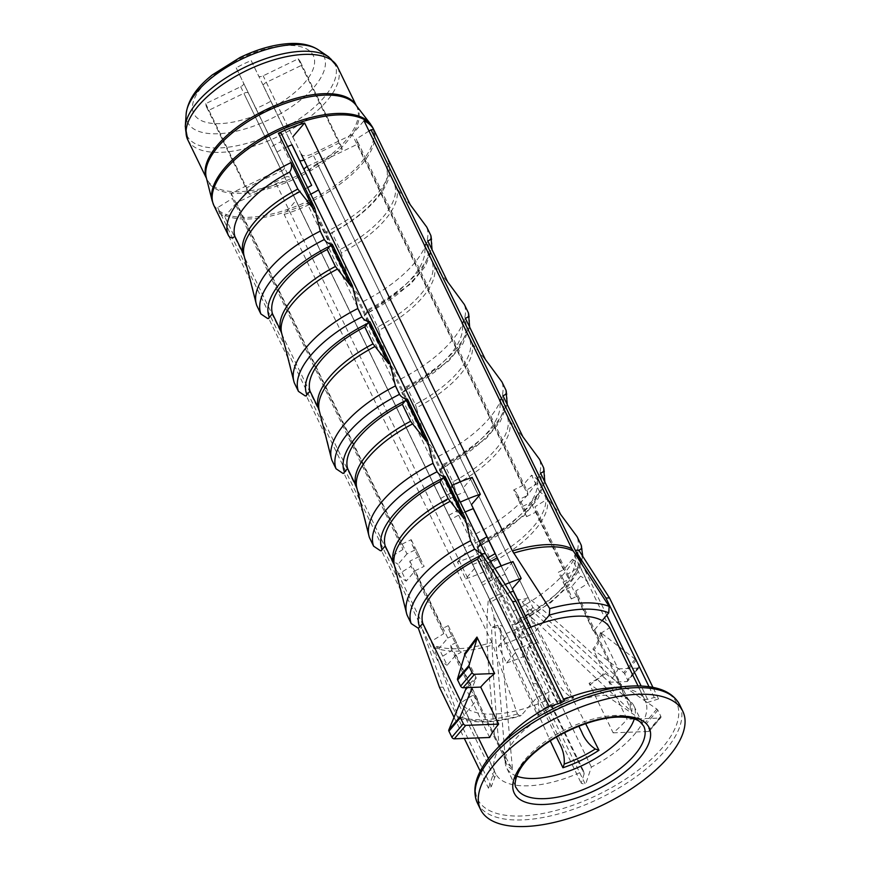 <?xml version="1.0" encoding="UTF-8"?>
<svg xmlns="http://www.w3.org/2000/svg" width="870" height="870" viewBox="0 0 870 870"><rect width="100%" height="100%" fill="white"/><g stroke="black" fill="none" stroke-linecap="round" stroke-linejoin="round"><path stroke-width="0.65" stroke-dasharray="4.35 3.26" d="M246.743 92.492A4.165 1.827 -25.9 0 1 248.396 93.123L255.813 108.489A52.048 22.837 154.1 0 0 270.798 101.224L263.382 85.858A4.165 1.827 -25.9 0 1 266.34 82.389L301.324 65.424A52.048 22.837 154.1 0 0 300.335 61.813A52.048 22.837 154.1 0 0 298.149 58.845L263.164 75.81A4.165 1.827 -25.9 0 1 258.618 75.984L251.202 60.617A52.048 22.837 154.1 0 0 236.216 67.882L243.633 83.248A4.165 1.827 -25.9 0 1 240.685 86.706L205.69 103.682A52.048 22.837 154.1 0 0 206.69 107.282A52.048 22.837 154.1 0 0 208.876 110.262L243.861 93.297A4.165 1.827 -25.9 0 1 246.743 92.492M255.813 108.489L289.253 177.262A4.165 1.827 154.1 0 0 287.6 176.632A4.165 1.827 154.1 0 0 284.718 177.436L243.861 93.297M452.139 485.319A83.281 36.54 154.1 0 0 451.541 485.601L451.16 492.866L280.695 141.821A68.708 30.145 154.1 0 0 270.244 147.443L280.749 169.215L231.202 193.238A68.708 30.145 154.1 0 0 232.431 198.425L402.897 549.47A68.708 30.145 -25.9 0 1 401.657 544.283L411.216 539.65A58.29 25.578 154.1 0 0 412.391 545.207A58.29 25.578 154.1 0 0 415.98 549.525L406.964 553.896L236.499 202.851L276.149 183.624A10.407 4.567 -25.9 0 1 283.348 181.612A10.407 4.567 -25.9 0 1 287.491 183.189L503.001 627.02L499.858 628.303L512.528 769.667L499.13 745.09C494.976 706.081 492.485 666.866 491.659 627.444A10.407 4.165 0.9 0 1 499.858 628.303L550.286 740.87M276.149 183.624L491.659 627.444A10.407 4.567 154.1 0 1 498.858 625.443A10.407 4.567 154.1 0 1 503.001 627.02L287.491 183.189A10.407 4.567 -25.9 0 1 287.491 183.2L464.449 547.698A58.29 25.578 154.1 0 0 479.239 541.129M516.606 776.094A70.785 31.059 -25.9 0 1 506.568 767.753A70.785 31.059 -25.9 0 1 505.231 763.001A70.785 31.059 -25.9 0 1 537.693 719.794A70.785 31.059 -25.9 0 1 605.727 695.217A70.785 31.059 -25.9 0 1 631.011 701.916A70.785 31.059 -25.9 0 1 633.915 705.918A70.785 31.059 -25.9 0 1 634.263 718.968M309.829 171.879A10.407 4.567 -25.9 0 1 317.354 163.636L532.864 607.456C563.336 632.501 592.611 658.721 620.701 686.125L631.718 711.856L528.46 614.438L585.651 723.688M512.528 769.667A69.198 30.363 -25.9 0 1 504.741 758.412A69.198 30.363 -25.9 0 1 504.883 753.833L493.79 615.742C507.047 648.846 521.663 682.069 537.649 715.412A69.198 30.363 -25.9 0 1 573.689 697.925C557.355 664.756 540.248 632.74 522.391 601.877L624.084 696.022L623.594 694.434C622.104 689.388 619.549 683.331 615.938 676.251C587.848 648.857 558.573 622.637 528.101 597.592L312.591 153.762A10.407 4.567 -25.9 0 1 301.248 154.208M432.553 644.637L458.001 716.249L459.654 718.229L462.111 717.435A95.156 41.749 154.1 0 0 521.5 715.183L520.26 716.043L517.4 713.998L491.941 642.397A88.479 38.824 -25.9 0 1 457.827 648.705A88.479 38.824 -25.9 0 1 432.553 644.637L224.732 216.652A88.479 38.824 154.1 0 1 214.955 207.712L217.685 207.604L232.431 198.425M244.307 256.628L244.068 255.78A83.629 36.692 154.1 0 0 244.307 256.628L251.038 282.01A88.479 38.824 154.1 0 0 251.136 282.228A88.479 38.824 154.1 0 0 251.321 282.598L214.955 207.712M509.396 735.52A83.281 36.54 154.1 0 0 494.377 770.766L488.494 788.253L491.289 786.6L495.9 774.289A83.281 36.54 154.1 0 0 528.492 785.806A83.281 36.54 154.1 0 0 583.531 770.972L584.161 773.789L511.777 624.725L515.323 624.584L536.442 683.602L585.477 784.588L591.372 767.101A83.281 36.54 154.1 0 0 646.106 702.906L658.546 698.904L654.262 697.501L647.617 699.36L644.583 699.382A83.281 36.54 154.1 0 0 611.991 687.865A83.281 36.54 154.1 0 0 606.836 688.203M644.583 699.382L638.047 685.93M563.76 699.676A83.281 36.54 154.1 0 0 556.952 702.688L557.724 702.753L485.34 553.69M564.358 700.905L557.724 702.753M584.161 773.789L581.193 783.196L585.477 784.588M495.9 774.289L461.089 702.601A83.281 36.54 -25.9 0 0 468.712 709.681L462.111 717.435M583.531 770.972L548.72 699.284A83.281 36.54 -25.9 0 1 528.112 707.44A83.281 36.54 -25.9 0 1 468.712 709.681L477.032 699.556A68.708 30.145 -25.9 0 1 473.628 695.152A68.708 30.145 -25.9 0 1 473.497 694.869L461.089 702.601M494.258 777.182L421.874 628.118L443.004 687.137L491.289 786.6M464.449 547.698L474.531 568.48L465.678 578.865L457.511 562.031A83.281 36.54 154.1 0 0 478.119 553.885L478.5 546.621L308.034 195.565L307.588 204.211L511.777 624.725L532.897 683.744L581.193 783.196M556.952 702.688L522.141 631A83.281 36.54 -25.9 0 1 528.949 627.988M647.617 699.36L641.136 686.006M606.76 615.199L582.759 565.783M654.262 697.501L649.009 686.702M307.23 166.518L342.182 149.564A52.048 22.837 154.1 0 0 341.192 145.964A52.048 22.837 154.1 0 0 339.006 142.984L304.032 159.95L263.164 75.81M296.67 192.629A52.048 22.837 154.1 0 0 307.578 187.605M240.685 86.706L281.543 170.857L246.558 187.822A52.048 22.837 154.1 0 0 247.548 191.433A52.048 22.837 154.1 0 0 249.733 194.401L284.718 177.436M281.543 170.857A4.165 1.827 154.1 0 0 284.49 167.388L243.633 83.248M287.676 146.617A52.048 22.837 154.1 0 0 277.073 152.022L284.49 167.388M307.588 204.211L310.318 204.113L346.684 278.998A88.479 38.824 154.1 0 0 348.022 278.346L325.587 232.138L330.339 233.682L331.84 232.616A83.281 36.54 154.1 0 0 386.574 168.421C388.553 165.757 389.02 162.603 387.998 158.949L390.097 171.085C389.26 180.351 384.409 190.008 375.546 200.078C364.215 212.769 349.142 223.971 330.339 233.682M308.034 195.565A68.708 30.145 154.1 0 0 310.775 194.195M317.354 163.636L357.537 144.148A68.708 30.145 154.1 0 0 356.298 138.961L526.763 490.017L539.161 482.284A83.281 36.54 154.1 0 0 531.548 475.205L539.715 492.039L530.863 502.414L521.848 506.786L513.681 489.962L522.696 485.59L531.548 475.205M369.01 131.044L356.298 138.961M522.696 485.59L352.23 134.535L364.008 120.734M352.23 134.535L312.591 153.762M280.695 141.821L281.151 133.175M236.499 202.851L224.732 216.652M491.941 642.397L284.131 214.411L295.898 200.611M284.131 214.411A88.479 38.824 154.1 0 0 310.318 204.113M548.72 699.284L549.101 692.02A68.708 30.145 -25.9 0 1 537.073 697.294L521.5 715.183M498.369 646.182L507.221 635.796L506.122 633.523L515.388 652.63L506.536 663.005L498.369 646.182A83.281 36.54 154.1 0 0 518.977 638.025L519.357 630.761L486.667 563.445L486.286 570.709L478.119 553.885M506.122 633.523A62.455 27.405 154.1 0 0 526.85 623.649M528.601 622.615L529.808 625.139A68.708 30.145 -25.9 0 1 519.357 630.761M549.101 692.02L527.524 647.584L527.144 654.86L518.977 638.025M527.524 647.584A68.708 30.145 154.1 0 0 537.986 641.962L530.83 627.216M514.29 650.347A62.455 27.405 154.1 0 0 536.768 639.45M506.536 663.005A83.281 36.54 154.1 0 0 527.144 654.86M457.511 562.031L466.363 551.656M488.951 540.988L486.917 536.801L488.951 540.988A68.708 30.145 -25.9 0 1 478.5 546.621M486.667 563.445A68.708 30.145 154.1 0 0 490.397 561.552M472.617 564.521A58.29 25.578 154.1 0 0 487.918 557.692M465.678 578.865A83.281 36.54 154.1 0 0 486.286 570.709M402.897 549.47L390.489 557.192L398.667 574.026L411.064 566.305L443.754 633.621L431.346 641.342A83.281 36.54 154.1 0 0 438.969 648.422L447.137 665.256L455.989 654.871L461.176 652.359L453.009 635.524L447.822 638.047L438.969 648.422M443.754 633.621A68.708 30.145 -25.9 0 1 442.515 628.434L448.246 625.66A62.455 27.405 154.1 0 0 449.507 631.163A62.455 27.405 154.1 0 0 453.009 635.524M431.346 641.342L439.524 658.166L451.921 650.445L473.497 694.869M439.524 658.166A83.281 36.54 154.1 0 0 447.137 665.256M448.246 625.66L456.413 642.484A62.455 27.405 154.1 0 0 457.674 647.998A62.455 27.405 154.1 0 0 461.176 652.359M456.413 642.484L450.693 645.257A68.708 30.145 154.1 0 0 451.921 650.445M406.964 553.896L398.112 564.282L406.279 581.106L415.131 570.731L424.147 566.359L415.98 549.525M390.489 557.192A83.281 36.54 154.1 0 0 398.112 564.282M398.667 574.026A83.281 36.54 154.1 0 0 406.279 581.106M411.216 539.65L419.383 556.485A58.29 25.578 154.1 0 0 420.558 562.031A58.29 25.578 154.1 0 0 424.147 566.359M419.383 556.485L409.835 561.117A68.708 30.145 154.1 0 0 411.064 566.305M522.141 631L521.761 638.275A68.708 30.145 -25.9 0 1 533.788 632.99L542.749 622.855M505.165 584.499A83.281 36.54 154.1 0 0 500.565 586.576L492.398 569.741L492.018 577.017L459.327 509.7L459.708 502.425L451.541 485.601M494.921 568.588A83.281 36.54 154.1 0 0 492.398 569.741M521.761 638.275L500.185 593.84L500.565 586.576M500.185 593.84A68.708 30.145 154.1 0 0 489.734 599.473L481.567 582.639A68.708 30.145 -25.9 0 1 492.018 577.017M510.212 592.35A62.455 27.405 154.1 0 0 490.952 601.986M513.006 561.596L504.154 571.971L505.252 574.254A62.455 27.405 154.1 0 0 482.774 585.151M459.327 509.7A68.708 30.145 154.1 0 0 448.876 515.323L440.709 498.499A68.708 30.145 -25.9 0 1 451.16 492.866M465.113 512.028A58.29 25.578 154.1 0 0 450.899 519.52M460.317 502.153A83.281 36.54 154.1 0 0 459.708 502.425M472.149 477.445L463.297 487.831L465.211 491.789A58.29 25.578 154.1 0 0 442.732 502.697M602.149 620.604L593.829 630.728A68.708 30.145 -25.9 0 1 597.233 635.133A68.708 30.145 -25.9 0 1 597.364 635.415L609.772 627.694M539.161 482.284L547.339 499.119L534.93 506.84L567.621 574.156L580.018 566.435A83.281 36.54 154.1 0 0 572.406 559.345L580.573 576.179L571.721 586.554L566.533 589.077L558.366 572.242L563.553 569.73L572.406 559.345M567.621 574.156A68.708 30.145 -25.9 0 1 568.85 579.344L563.129 582.117A62.455 27.405 154.1 0 0 561.868 576.603A62.455 27.405 154.1 0 0 558.366 572.242M580.018 566.435L588.196 583.259L575.788 590.98L597.364 635.415M588.196 583.259A83.281 36.54 154.1 0 0 580.573 576.179M563.129 582.117L571.296 598.951A62.455 27.405 154.1 0 0 570.046 593.438A62.455 27.405 154.1 0 0 566.533 589.077M571.296 598.951L577.028 596.168A68.708 30.145 154.1 0 0 575.788 590.98M526.763 490.017A68.708 30.145 -25.9 0 1 527.992 495.193L518.444 499.837A58.29 25.578 154.1 0 0 517.269 494.28A58.29 25.578 154.1 0 0 513.681 489.962M547.339 499.119A83.281 36.54 154.1 0 0 539.715 492.039M518.444 499.837L526.611 516.66A58.29 25.578 154.1 0 0 525.437 511.114A58.29 25.578 154.1 0 0 521.848 506.786M526.611 516.66L536.17 512.028A68.708 30.145 154.1 0 0 534.93 506.84M477.565 699.306L455.989 654.871M447.822 638.047L415.131 570.731M501.207 565.902L504.154 571.971M530.95 627.161L533.897 633.229M460.35 481.762L463.297 487.831M474.531 568.48L507.221 635.796M515.388 652.63L536.964 697.055M593.296 630.989L571.721 586.554M563.553 569.73L530.863 502.414M409.835 561.117L442.515 628.434M231.202 193.238L401.657 544.283M280.749 169.215L488.548 597.157C483.872 643.756 491.213 689.366 494.367 735.215C497.683 742.393 500.87 748.146 503.926 752.474A68.708 30.145 154.1 0 0 505.252 760.282A68.708 30.145 154.1 0 0 510.516 766.111M450.693 645.257L494.367 735.215M448.876 515.323L481.567 582.639M489.734 599.473L533.408 689.421L488.548 597.157L493.79 615.742M270.244 147.443L440.709 498.499M465.211 491.789L473.378 508.624M533.788 632.99L555.897 678.546C558.747 685.582 563.423 691.563 569.904 696.457A68.708 30.145 154.1 0 0 538.845 711.519C539.019 703.46 537.214 696.098 533.408 689.421M505.252 574.254L513.43 591.078M593.829 630.728L615.938 676.251M536.17 512.028L568.85 579.344M357.537 144.148L527.992 495.193M577.028 596.168L620.701 686.125M501.076 565.957L513.3 591.132M528.59 622.626L529.808 625.139M537.986 641.962L530.863 627.205M460.219 481.817L473.258 508.667M537.073 697.294L559.182 742.817M477.032 699.556L499.13 745.09M591.372 767.101L519.781 619.679A83.281 36.54 154.1 0 0 574.526 555.484L578.778 550.155M646.106 702.906L574.526 555.484M618.124 668.867L638.265 668.106A2.077 1.327 40.5 0 0 639.026 667.768A2.077 1.327 40.5 0 0 639.048 666.366L636.079 660.243A2.077 1.327 40.5 0 0 635.187 659.177L600.43 632.414L618.124 668.867A83.281 36.54 -25.9 0 1 609.12 682.243L627.096 719.262L660.015 718.022A2.077 1.327 40.5 0 0 660.776 717.685A2.077 1.327 40.5 0 0 660.798 716.271L657.861 710.225A2.077 1.327 40.5 0 0 656.85 709.072L605.4 673.63A2.077 1.327 -139.5 0 1 604.389 672.477C600.474 677.056 595.374 680.644 589.077 683.265L613.143 732.823A83.281 36.54 154.1 0 0 627.096 719.262M600.43 632.414C599.354 638.874 596.874 644.398 592.97 648.976L604.389 672.477M609.12 682.243L626.781 681.569L638.265 668.106M494.377 770.766L488.418 758.488M478.424 737.912L460.687 701.383M464.547 653.838L475.955 677.338A2.077 1.327 -139.5 0 1 476.075 678.513L472.377 687.409M489.669 737.488L465.602 687.931L475.955 677.338M410.14 204.57A88.479 38.824 -25.9 0 1 410.325 204.939A88.479 38.824 -25.9 0 1 410.433 205.157L387.998 158.949A88.479 38.824 -25.9 0 1 325.587 232.138M519.781 619.679L516.214 624.247L550.764 602.649L568.121 586.173L578.245 571.427L582.791 556.387M515.323 624.584C517.77 623.975 518.574 622.311 517.737 619.57L513.648 611.153A93.688 41.107 154.1 0 0 577.114 536.725M346.684 278.998L363.29 301.498L367.379 309.916L365.857 314.603L410.901 283.794L425.212 266.503L432.064 249.701M513.648 611.153L497.042 588.642L476.977 547.35L478.63 546.838L480.153 542.151L476.064 533.745L459.447 511.234L439.393 469.93L441.036 469.419L442.558 464.743L438.469 456.326L421.863 433.825L401.799 392.522L403.452 392.011L404.974 387.335L400.885 378.918L384.268 356.406L364.215 315.103L365.857 314.603M497.042 588.642A88.479 38.824 154.1 0 0 498.379 588L491.659 562.607A83.629 36.692 154.1 0 0 546.925 497.792L536.931 478.076L540.738 473.497L560.791 514.801L546.925 497.792M560.682 514.583L560.519 514.235A88.479 38.824 -25.9 0 1 560.682 514.583A88.479 38.824 -25.9 0 1 560.791 514.801M348.022 278.346L341.301 252.963A83.629 36.692 154.1 0 0 396.568 188.137L386.574 168.421M410.433 205.157L396.568 188.137M363.29 301.498A93.688 41.107 154.1 0 0 426.757 227.07M432.401 262.805A83.281 36.54 -25.9 0 1 377.667 327L369.424 310.024A83.281 36.54 154.1 0 0 424.168 245.84L427.964 241.262L448.017 282.565L434.152 265.557L424.168 245.84M369.424 310.024L366.335 313.657A87.435 38.367 154.1 0 0 427.257 242.208M384.268 356.406A88.479 38.824 154.1 0 0 385.617 355.754L378.885 330.372A83.629 36.692 154.1 0 0 434.152 265.557M447.919 282.348L447.745 282A88.479 38.824 -25.9 0 1 447.919 282.348A88.479 38.824 -25.9 0 1 448.017 282.565M400.885 378.918A93.688 41.107 154.1 0 0 464.352 304.489M469.996 340.213A83.281 36.54 -25.9 0 1 415.251 404.409L407.019 387.444A83.281 36.54 154.1 0 0 461.752 323.248L465.559 318.681L485.612 359.973L471.747 342.965L461.752 323.248M407.019 387.444L403.93 391.065A87.435 38.367 154.1 0 0 464.841 319.627M421.863 433.825A88.479 38.824 154.1 0 0 423.201 433.173L416.48 407.78A83.629 36.692 154.1 0 0 471.747 342.965M485.319 359.386A88.479 38.824 -25.9 0 1 485.503 359.756A88.479 38.824 -25.9 0 1 485.612 359.973M438.469 456.326A93.688 41.107 154.1 0 0 501.936 381.897M507.58 417.622A83.281 36.54 -25.9 0 1 452.846 481.817L444.603 464.852A83.281 36.54 154.1 0 0 499.347 400.657L503.143 396.089L523.196 437.392L509.331 420.384L499.347 400.657M444.603 464.852L441.514 468.473A87.435 38.367 154.1 0 0 502.436 397.035M459.447 511.234A88.479 38.824 154.1 0 0 460.796 510.581L454.064 485.199A83.629 36.692 154.1 0 0 509.331 420.384M522.913 436.805A88.479 38.824 -25.9 0 1 523.098 437.175A88.479 38.824 -25.9 0 1 523.196 437.392M476.064 533.745A93.688 41.107 154.1 0 0 539.53 459.316M545.175 495.041A83.281 36.54 -25.9 0 1 490.43 559.236L482.197 542.271A83.281 36.54 154.1 0 0 536.931 478.076M482.197 542.271L479.109 545.892A87.435 38.367 154.1 0 0 540.02 474.444M476.977 547.35A88.479 38.824 154.1 0 0 478.326 546.697L479.109 545.892M439.393 469.93A88.479 38.824 154.1 0 0 440.731 469.278L441.514 468.473M401.799 392.522A88.479 38.824 154.1 0 0 403.147 391.87L403.93 391.065M364.215 315.103A88.479 38.824 154.1 0 0 365.552 314.462L366.335 313.657M394.817 185.386A83.281 36.54 -25.9 0 1 340.072 249.581L331.84 232.616M394.665 566.272L394.425 565.424A83.629 36.692 154.1 0 0 394.665 566.272L401.396 591.665A88.479 38.824 154.1 0 0 401.494 591.883A88.479 38.824 154.1 0 0 401.679 592.252L381.625 550.949A88.479 38.824 154.1 0 1 381.549 550.797M407.127 615.177L401.679 592.252M256.77 305.533L251.321 282.598M281.902 334.036L281.662 333.188A83.629 36.692 154.1 0 0 281.902 334.036L288.622 359.43A88.479 38.824 154.1 0 0 288.731 359.647A88.479 38.824 154.1 0 0 288.916 360.017L268.852 318.714A88.479 38.824 154.1 0 1 268.776 318.561M294.354 382.941L288.916 360.017M319.486 411.445L319.246 410.607A83.629 36.692 154.1 0 0 319.486 411.445L326.217 436.838A88.479 38.824 154.1 0 0 326.315 437.055A88.479 38.824 154.1 0 0 326.5 437.425L306.447 396.122A88.479 38.824 154.1 0 1 306.37 395.97M331.948 460.35L326.5 437.425M357.081 488.864L356.841 488.016A83.629 36.692 154.1 0 0 357.081 488.864L363.801 514.246A88.479 38.824 154.1 0 0 363.91 514.464A88.479 38.824 154.1 0 0 364.095 514.833L344.031 473.541A88.479 38.824 154.1 0 1 343.954 473.389M369.532 537.769L364.095 514.833M217.685 207.604L421.874 628.118L418.329 628.249M658.546 698.904L652.935 687.354M454.053 717.337L464.297 738.445M480.218 771.222L488.494 788.253M452.846 481.817L454.064 485.199M460.796 510.581L440.731 469.278M415.251 404.409L416.48 407.78M423.201 433.173L403.147 391.87M377.667 327L378.885 330.372M385.617 355.754L365.552 314.462M340.072 249.581L341.301 252.963M490.43 559.236L491.659 562.607M498.379 588L478.326 546.697M443.004 687.137L439.459 687.267M532.897 683.744L536.442 683.602M208.876 110.262L249.733 194.401M205.69 103.682L246.558 187.822M236.216 67.882L277.073 152.022M251.202 60.617L292.026 144.768M298.149 58.845L339.006 142.984M301.324 65.424L342.182 149.564M270.798 101.224L291.961 144.801M504.883 753.833L503.926 752.474M537.649 715.412L538.845 711.519M573.689 697.925L569.904 696.457M525.524 616.058L528.46 614.438A10.407 4.154 127.3 0 1 532.864 607.456A10.407 4.567 154.1 0 0 525.328 615.655M516.747 598.027A10.407 4.567 154.1 0 0 528.101 597.592A10.407 4.154 127.3 0 1 522.391 601.877A10.407 8.026 -25.9 0 1 516.758 598.027M476.075 678.513L467.581 687.583M656.85 709.072L645.366 722.535L590.219 684.549L605.4 673.63M645.366 722.535A2.077 1.327 -139.5 0 1 646.377 723.688L657.861 710.225M660.798 716.271L649.314 729.745L646.377 723.688M649.314 729.745A2.077 1.327 -139.5 0 1 649.292 731.148A2.077 1.327 -139.5 0 1 648.531 731.485L660.015 718.022M613.143 732.823L648.531 731.485M589.077 683.265L590.219 684.549M592.97 648.976A2.077 1.327 40.5 0 0 593.873 650.042C597.766 645.464 600.289 639.994 601.464 633.632M635.187 659.177L623.703 672.64L593.873 650.042M623.703 672.64A2.077 1.327 -139.5 0 1 624.595 673.706L636.079 660.243M639.048 666.366L627.574 679.829L624.595 673.706M627.574 679.829A2.077 1.327 -139.5 0 1 627.553 681.243A2.077 1.327 -139.5 0 1 626.781 681.569M477.358 802.923A112.426 49.329 154.1 0 0 522.12 819.921A112.426 49.329 154.1 0 0 637.057 776.051A112.426 49.329 154.1 0 0 679.622 704.711M632.523 686.006A110.512 48.492 -25.9 0 1 662.331 747.765A110.512 48.492 -25.9 0 1 521.706 815.973A110.512 48.492 -25.9 0 1 496.368 749.244M633.915 705.918L643.724 726.113A70.785 31.059 154.1 0 0 615.536 715.412A70.785 31.059 154.1 0 0 543.174 743.023A70.785 31.059 154.1 0 0 516.378 787.948L506.568 767.753M624.084 696.022A69.198 30.363 -25.9 0 1 627.705 698.708A69.198 30.363 -25.9 0 1 631.718 711.856M220.208 123.616A66.435 29.156 -25.9 0 1 202.286 86.489A66.435 29.156 -25.9 0 1 286.817 45.49A66.435 29.156 -25.9 0 1 304.739 82.617A66.435 29.156 -25.9 0 1 220.208 123.616M186.147 113.992A75.744 33.234 154.1 0 0 217.794 133.741A75.744 33.234 154.1 0 0 301.988 98.908A75.744 33.234 154.1 0 0 318.3 49.818M187.735 139.744A83.281 36.54 154.1 0 0 220.893 152.337A83.281 36.54 154.1 0 0 306.022 119.842A83.281 36.54 154.1 0 0 337.56 66.99M328.664 56.876A82.182 36.061 -25.9 0 1 310.96 110.131A82.182 36.061 -25.9 0 1 219.621 147.922A82.182 36.061 -25.9 0 1 185.288 126.487M356.221 105.487A83.281 36.54 -25.9 0 1 356.646 106.303A83.281 36.54 -25.9 0 1 325.119 159.156A83.281 36.54 -25.9 0 1 239.979 191.65A83.281 36.54 -25.9 0 1 206.821 179.057A83.281 36.54 -25.9 0 1 206.44 178.209M206.473 178.339L206.277 177.534A83.455 36.616 154.1 0 0 240.642 193.281A83.455 36.616 154.1 0 0 328.773 158.612A83.455 36.616 154.1 0 0 355.797 104.933L356.298 105.585M213.922 205.592A88.479 38.824 154.1 0 0 249.157 218.968A88.479 38.824 154.1 0 0 339.604 184.44A88.479 38.824 154.1 0 0 373.11 128.292M370.359 123.844A88.305 38.748 -25.9 0 1 341.758 180.645A88.305 38.748 -25.9 0 1 248.505 217.337A88.305 38.748 -25.9 0 1 212.128 200.676M460.306 481.784L473.345 508.635L460.306 481.784M501.163 565.924L513.387 591.1L501.163 565.924M513.343 591.111L501.12 565.946M473.302 508.645L460.263 481.795M630.184 708.071A68.708 30.145 154.1 0 0 628.858 700.263A68.708 30.145 154.1 0 0 623.594 694.434M433.554 647.062A88.675 38.911 154.1 0 0 492.953 644.811M517.4 713.998A99.278 43.565 -25.9 0 1 458.001 716.249M516.693 623.301A87.435 38.367 154.1 0 0 577.615 551.863M581.203 545.142A93.688 41.107 -25.9 0 1 517.737 619.57M543.609 467.723A93.688 41.107 -25.9 0 1 480.153 542.151M506.025 390.315A93.688 41.107 -25.9 0 1 442.558 464.743M468.43 312.896A93.688 41.107 -25.9 0 1 404.974 387.335M430.846 235.487A93.688 41.107 -25.9 0 1 367.379 309.916M266.34 82.389L304 159.96M292.005 144.779L263.382 85.858M597.233 635.133L627.705 698.708L631.011 701.916M473.628 695.152L504.741 758.412L505.231 763.001M478.63 546.828L523.675 516.03L537.986 498.738L544.837 481.936M441.036 469.419L486.08 438.621L500.391 421.33L507.243 404.528M403.452 392.011L448.496 361.202L462.807 343.911L469.659 327.12M459.654 718.229C474.835 723.829 495.041 723.1 520.26 716.043M206.69 107.282L247.548 191.433M300.335 61.813L341.192 145.964M525.513 616.036L521.304 607.39M449.507 631.163L457.674 647.998M561.868 576.603L570.046 593.438M412.391 545.207L420.558 562.031M517.269 494.28L525.437 511.114M639.026 667.768L627.553 681.243M649.292 731.148L660.776 717.685"/><path stroke-width="1.3" d="M634.263 718.968A70.785 31.059 -25.9 0 1 534.756 778.454A70.785 31.059 -25.9 0 1 516.606 776.094M585.651 723.688L598.962 750.277A69.198 30.363 -25.9 0 1 562.912 767.753L550.286 740.87M549.361 615.101L549.753 608.641L512.43 550.96A88.479 38.824 -25.9 0 1 546.545 544.653A88.479 38.824 -25.9 0 1 571.818 548.72L609.152 606.39L608.75 612.861A95.156 41.749 154.1 0 0 583.139 609.196A95.156 41.749 154.1 0 0 549.361 615.101L542.749 622.855A83.281 36.54 -25.9 0 1 577.18 616.178A83.281 36.54 -25.9 0 1 602.149 620.604A83.281 36.54 -25.9 0 1 609.772 627.694L638.047 685.93M638.047 694.293A112.426 49.329 154.1 0 0 523.12 738.151A112.426 49.329 154.1 0 0 480.555 809.502A112.426 49.329 154.1 0 0 525.317 826.5A112.426 49.329 154.1 0 0 640.244 782.63A112.426 49.329 154.1 0 0 682.809 711.29A112.426 49.329 154.1 0 0 638.047 694.293M410.161 204.591L373.11 128.292A88.479 38.824 154.1 0 0 337.875 114.916A88.479 38.824 154.1 0 0 247.428 149.444A88.479 38.824 154.1 0 0 213.922 205.592L228.592 235.803A88.479 38.824 -25.9 0 1 291.004 162.614L313.439 208.822A88.479 38.824 -25.9 0 1 314.788 208.169L320.236 231.105A93.688 41.107 154.1 0 0 256.204 303.717A93.688 41.107 154.1 0 0 256.77 305.533L260.859 313.94L267.732 318.561M512.43 550.96L304.609 122.974A88.479 38.824 154.1 0 0 278.422 133.284L314.788 208.169M632.523 686.006A110.512 48.492 -25.9 0 0 625.682 686.452L632.61 685.995C656.915 685.266 672.586 691.509 679.622 704.711A112.426 49.329 154.1 0 0 634.85 687.713A112.426 49.329 154.1 0 0 519.923 731.583A112.426 49.329 154.1 0 0 477.358 802.923C470.844 787.731 477.184 769.841 496.368 749.244A110.512 48.492 -25.9 0 1 625.682 686.452L606.836 688.203A83.281 36.54 154.1 0 0 563.76 699.676M278.422 133.284L281.151 133.175L485.34 553.69L516.062 601.442L564.358 700.905L561.552 702.568L549.111 706.57A83.281 36.54 154.1 0 0 509.396 735.52L496.368 749.244M528.949 627.988A83.281 36.54 -25.9 0 1 542.749 622.855M641.136 686.006L606.76 615.199M582.759 565.783L371.044 129.782L369.01 131.044M649.009 686.702L605.966 598.049L575.233 550.286L578.778 550.155C581.236 549.546 582.041 547.872 581.203 545.142L582.791 556.387M287.676 146.617A52.048 22.837 154.1 0 1 292.059 144.757L299.476 160.124A4.165 1.827 154.1 0 0 304.022 159.95L307.23 166.518M307.197 166.54A4.165 1.827 154.1 0 0 304.239 169.998L292.005 144.779M307.578 187.605A52.048 22.837 154.1 0 0 311.656 185.364L304.239 169.998M310.775 194.195A68.708 30.145 154.1 0 0 318.496 189.943L309.97 172.293A10.407 4.567 -25.9 0 1 309.829 171.879M371.044 129.782L373.774 129.673A88.479 38.824 154.1 0 0 364.008 120.734L571.818 548.72M301.237 154.197L460.306 481.784L301.237 154.197A10.407 4.567 -25.9 0 1 301.237 154.197L460.35 481.762M304.609 122.974L292.842 136.786M526.85 623.649A62.455 27.405 154.1 0 0 528.601 622.615L530.83 627.216M479.239 541.129A58.29 25.578 154.1 0 0 486.928 536.79L473.258 508.667M490.397 561.552A68.708 30.145 154.1 0 0 497.129 557.822L486.928 536.79M487.918 557.692A58.29 25.578 154.1 0 0 495.095 553.624M510.212 592.35A62.455 27.405 154.1 0 1 513.43 591.078L512.321 588.805L521.173 578.419A83.281 36.54 154.1 0 0 505.165 584.499M521.173 578.419L513.006 561.596A83.281 36.54 154.1 0 0 494.921 568.588M460.317 502.153A83.281 36.54 154.1 0 1 480.316 494.28L471.464 504.654L473.378 508.624A58.29 25.578 154.1 0 0 465.113 512.028M480.316 494.28L472.149 477.445A83.281 36.54 154.1 0 0 452.139 485.319M471.464 504.654L501.207 565.902M512.321 588.805L530.95 627.161M602.149 620.604L608.75 612.861M521.304 607.39L516.758 598.027A10.407 8.026 -25.9 0 1 516.747 598.016L525.513 616.036M497.129 557.822L501.076 565.957M513.3 591.132L528.59 622.626M578.876 726.189L581.66 731.909L578.876 726.189M530.863 627.205L525.524 616.058M318.496 189.943L460.219 481.817M559.192 742.828L556.408 737.107L559.192 742.828C563.031 749.559 564.706 756.65 564.206 764.077L562.912 767.753M564.206 764.077A68.708 30.145 154.1 0 0 595.265 749.016C589.142 744.85 584.607 739.141 581.66 731.909M549.111 706.57L477.532 559.149A83.281 36.54 154.1 0 0 422.798 623.344L460.687 701.383M488.418 758.488L478.424 737.912M476.956 637.079L477.119 638.33L464.7 654.925A2.077 1.327 40.5 0 0 464.547 653.838L476.956 637.079L494.649 673.532A83.281 36.54 -25.9 0 0 480.697 687.093L498.673 724.112A83.281 36.54 154.1 0 0 489.669 737.488L454.281 738.826A2.077 1.327 -139.5 0 1 451.856 737.205L463.34 723.731A2.077 1.327 40.5 0 0 465.765 725.362L498.673 724.112M467.581 687.583L465.733 689.257L465.95 687.648M477.119 638.33L468.973 665.452A2.077 1.327 40.5 0 0 469.126 666.55L472.095 672.673A2.077 1.327 40.5 0 0 474.52 674.293L463.036 687.757L472.377 687.409L460.284 716.499A2.077 1.327 40.5 0 0 460.404 717.685L463.34 723.731M472.377 687.409L480.697 687.093M432.064 249.701L430.846 235.487L426.757 227.07L410.14 204.57L373.774 129.673M581.203 545.142L577.114 536.725L560.497 514.213L540.444 472.91A88.479 38.824 -25.9 0 1 540.629 473.28A88.479 38.824 -25.9 0 1 540.738 473.497M540.444 472.91C543.402 472.508 544.457 470.779 543.609 467.723L544.837 481.936M543.609 467.723L539.53 459.316L522.913 436.805L502.86 395.502A88.479 38.824 -25.9 0 1 503.045 395.872A88.479 38.824 -25.9 0 1 503.143 396.089M502.86 395.502C505.807 395.1 506.862 393.37 506.025 390.315L507.243 404.528M506.025 390.315L501.936 381.897L485.319 359.386L465.265 318.094A88.479 38.824 -25.9 0 1 465.45 318.453A88.479 38.824 -25.9 0 1 465.559 318.681M465.265 318.094C468.223 317.691 469.278 315.962 468.43 312.896L469.659 327.12M468.43 312.896L464.352 304.489L447.735 281.978L427.681 240.675A88.479 38.824 -25.9 0 1 427.866 241.044A88.479 38.824 -25.9 0 1 427.964 241.262M430.846 235.487C431.683 238.543 430.628 240.272 427.681 240.675M394.665 566.272L393.447 562.901A83.281 36.54 -25.9 0 1 448.18 498.706L463.797 518.466A88.479 38.824 -25.9 0 1 465.145 517.824L470.594 540.748A93.688 41.107 154.1 0 0 406.562 613.361A93.688 41.107 154.1 0 0 407.127 615.177L411.216 623.594L418.329 628.249L439.459 687.267L454.053 717.337M477.532 559.149L480.621 555.528A87.435 38.367 154.1 0 0 419.71 626.965L422.798 623.344M244.307 256.628L243.089 253.246A83.281 36.54 -25.9 0 1 297.823 189.051L313.439 208.822M330.263 245.873A87.435 38.367 154.1 0 0 269.352 317.322L272.44 313.689A83.281 36.54 154.1 0 1 327.174 249.505L330.981 244.927A88.479 38.824 -25.9 0 1 332.318 244.285C329.088 244.111 326.424 242.523 324.314 239.511L320.236 231.105M281.902 334.036L280.673 330.665A83.281 36.54 -25.9 0 1 335.418 266.47L351.034 286.23A88.479 38.824 -25.9 0 1 352.372 285.577L357.82 308.513A93.688 41.107 154.1 0 0 293.799 381.125A93.688 41.107 154.1 0 0 294.354 382.941L298.443 391.359L305.316 395.97M367.858 323.292A87.435 38.367 154.1 0 0 306.936 394.73L310.024 391.108A83.281 36.54 154.1 0 1 364.769 326.913L368.565 322.346A88.479 38.824 -25.9 0 1 369.913 321.693C366.683 321.53 364.008 319.942 361.909 316.93L357.82 308.513M319.486 411.445L318.268 408.073A83.281 36.54 -25.9 0 1 373.002 343.878L388.618 363.638A88.479 38.824 -25.9 0 1 389.967 362.997L395.415 385.921A93.688 41.107 154.1 0 0 331.383 458.533A93.688 41.107 154.1 0 0 331.948 460.35L336.037 468.767L342.91 473.389M405.442 400.7A87.435 38.367 154.1 0 0 344.531 472.138L347.619 468.517A83.281 36.54 154.1 0 1 402.353 404.322L406.159 399.754A88.479 38.824 -25.9 0 1 407.497 399.102C404.267 398.938 401.603 397.351 399.493 394.338L395.415 385.921M357.081 488.864L355.852 485.482A83.281 36.54 -25.9 0 1 410.596 421.287L426.213 441.057A88.479 38.824 -25.9 0 1 427.551 440.405L432.999 463.34A93.688 41.107 154.1 0 0 368.978 535.953A93.688 41.107 154.1 0 0 369.532 537.769L373.621 546.186L380.494 550.797M443.037 478.108A87.435 38.367 154.1 0 0 382.115 549.557L385.203 545.936A83.281 36.54 154.1 0 1 439.948 481.741L443.743 477.162A88.479 38.824 -25.9 0 1 445.092 476.521C441.862 476.347 439.187 474.759 437.088 471.747L432.999 463.34M419.71 626.965L418.329 628.249M480.621 555.528L481.795 553.82L474.672 549.166L470.594 540.748M382.115 549.557L381.332 550.362A88.479 38.824 154.1 0 0 381.441 550.579A88.479 38.824 154.1 0 0 381.549 550.797M344.531 472.138L343.748 472.943A88.479 38.824 154.1 0 0 343.857 473.171A88.479 38.824 154.1 0 0 343.954 473.389M306.936 394.73L306.153 395.535A88.479 38.824 154.1 0 0 306.262 395.752A88.479 38.824 154.1 0 0 306.37 395.97M269.352 317.322L268.569 318.126A88.479 38.824 154.1 0 0 268.678 318.344A88.479 38.824 154.1 0 0 268.776 318.561M297.823 189.051L289.59 172.086A83.281 36.54 154.1 0 0 234.846 236.281C232.649 238.5 230.572 238.347 228.592 235.803M289.59 172.086C291.559 169.411 292.037 166.257 291.004 162.614M448.18 498.706L439.948 481.741M393.447 562.901L385.203 545.936M243.089 253.246L234.846 236.281M280.673 330.665L272.44 313.689M335.418 266.47L327.174 249.505M318.268 408.073L310.024 391.108M373.002 343.878L364.769 326.913M355.852 485.482L347.619 468.517M410.596 421.287L402.353 404.322M485.34 553.69L481.795 553.82L512.517 601.583L561.552 702.568M352.372 285.577L332.318 244.285M389.967 362.997L369.913 321.693M427.551 440.405L407.497 399.102M465.145 517.824L445.092 476.521M426.213 441.057L406.159 399.754M388.618 363.638L368.565 322.346M351.034 286.23L330.981 244.927M463.797 518.466L443.743 477.162M652.935 687.354L609.511 597.918L578.778 550.155M464.297 738.445L480.218 771.222M516.062 601.442L512.517 601.583M605.966 598.049L609.511 597.918M291.961 144.801L311.656 185.364M595.265 749.016L598.962 750.277M460.404 717.685L448.92 731.148L451.856 737.205M448.92 731.148A2.077 1.327 -139.5 0 1 448.8 729.963L460.284 716.499M465.733 689.257L448.8 729.963M474.52 674.293L494.649 673.532M463.036 687.757A2.077 1.327 -139.5 0 1 460.611 686.136L472.095 672.673M469.126 666.55L457.642 680.014L460.611 686.136M457.642 680.014A2.077 1.327 -139.5 0 1 457.489 678.926L468.973 665.452M464.7 654.925L457.489 678.926M516.378 787.948A70.785 31.059 154.1 0 0 544.555 798.649A70.785 31.059 154.1 0 0 616.917 771.027A70.785 31.059 154.1 0 0 643.724 726.113L640.07 721.85C638.188 720.404 633.045 716.869 617.787 717.119C593.829 717.641 557.975 732.475 536.518 751.017C514.67 768.482 513.256 786.284 516.378 787.948M544.109 804.467A74.95 32.886 -25.9 0 1 523.892 762.577A74.95 32.886 -25.9 0 1 619.255 716.325A74.95 32.886 -25.9 0 1 639.472 758.216A74.95 32.886 -25.9 0 1 544.109 804.467M293.745 44.664A75.744 33.234 154.1 0 0 223.677 69.165A75.744 33.234 154.1 0 0 186.147 113.992C187.702 100.55 196.402 87.522 212.269 74.929L239.87 57.594C257.65 48.992 274.528 44.294 290.515 43.5C301.781 43 311.047 45.099 318.3 49.818A75.744 33.234 154.1 0 0 293.745 44.664M356.298 105.585L337.56 66.99A83.281 36.54 154.1 0 0 304.402 54.397A83.281 36.54 154.1 0 0 219.262 86.891A83.281 36.54 154.1 0 0 187.735 139.744L185.288 126.487A82.182 36.061 -25.9 0 1 225.993 77.865A82.182 36.061 -25.9 0 1 302.021 51.286A82.182 36.061 -25.9 0 1 328.664 56.876L318.3 49.818M206.44 178.209A83.281 36.54 -25.9 0 1 239.163 125.628A83.281 36.54 -25.9 0 1 323.488 93.71A83.281 36.54 -25.9 0 1 356.221 105.487M355.797 104.933A83.455 36.616 154.1 0 0 324.314 95.145A83.455 36.616 154.1 0 0 241.914 125.628A83.455 36.616 154.1 0 0 206.277 177.534L212.128 200.676A88.305 38.748 -25.9 0 1 249.853 145.747A88.305 38.748 -25.9 0 1 337.049 113.481A88.305 38.748 -25.9 0 1 370.359 123.844L355.797 104.933M549.753 608.641A99.278 43.565 -25.9 0 1 583.346 602.943A99.278 43.565 -25.9 0 1 609.152 606.39M473.345 508.635L501.163 565.924L473.345 508.635M516.747 598.016L513.387 591.1L516.747 598.016A10.407 4.567 154.1 0 0 516.747 598.027A10.407 10.407 0 0 0 516.758 598.027M525.328 615.655A10.407 4.567 154.1 0 0 525.48 616.112L513.343 591.111M501.12 565.946L473.302 508.645M460.263 481.795L309.97 172.293M573.047 550.884A88.675 38.911 154.1 0 0 513.648 553.124M449.931 501.457A83.629 36.692 154.1 0 0 394.425 565.424L406.562 613.361M299.574 191.802A83.629 36.692 154.1 0 0 244.068 255.78L256.204 303.717M337.168 269.221A83.629 36.692 154.1 0 0 281.662 333.188L293.799 381.125M374.752 346.63A83.629 36.692 154.1 0 0 319.246 410.596L331.383 458.533M412.347 424.049A83.629 36.692 154.1 0 0 356.841 488.016L368.978 535.953M411.216 623.594A93.688 41.107 -25.9 0 1 474.672 549.166M373.621 546.186A93.688 41.107 -25.9 0 1 437.088 471.747M336.037 468.767A93.688 41.107 -25.9 0 1 399.493 394.338M298.443 391.359A93.688 41.107 -25.9 0 1 361.909 316.93M260.859 313.94A93.688 41.107 -25.9 0 1 324.314 239.511M465.765 725.362L454.281 738.826M213.922 205.592L212.128 200.676M187.735 139.744L206.473 178.339M186.147 113.992L185.288 126.487M477.358 802.923L480.555 809.502M679.622 704.711L682.809 711.29M522.924 436.827L503.045 395.872M485.34 359.408L465.45 318.453M447.745 282L427.866 241.044M560.519 514.235L540.629 473.28M373.11 128.292L370.359 123.844M337.56 66.99L328.664 56.876"/></g></svg>
